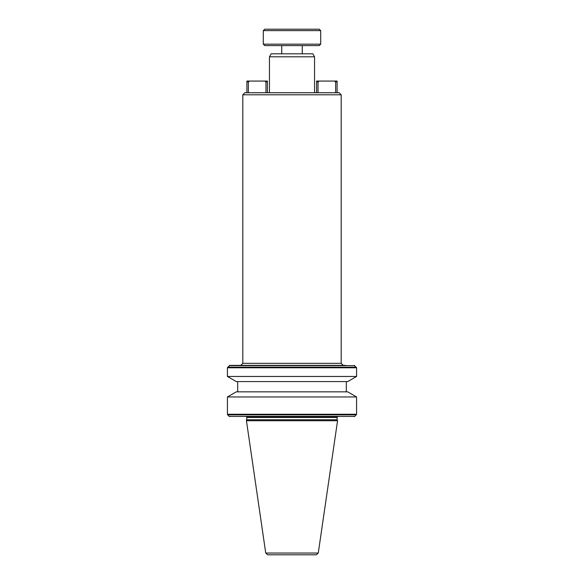 <?xml version="1.0" encoding="UTF-8"?>
<svg xmlns="http://www.w3.org/2000/svg" width="584" height="584" viewBox="0 0 584 584"><rect width="100%" height="100%" fill="white"/><g stroke="black" fill="none" stroke-linecap="round" stroke-linejoin="round"><path stroke-width="0.44" stroke-dasharray="2.92 2.19" d="M227.424 396.959L356.576 396.959M347.699 391.835L236.301 391.835M237.681 381.578L346.319 381.578L237.681 381.578M346.319 391.835L237.681 391.835L346.319 391.835M337.917 416.633L246.083 416.633M302.249 45.596L281.751 45.596L302.249 45.596M302.249 53.801L281.751 53.801L302.249 53.801M314.55 92.746L269.45 92.746L314.55 92.746M244.849 92.746L339.151 92.746M242.805 94.798L341.195 94.798M227.424 376.461L356.576 376.461M319.266 29.2L264.734 29.2M263.304 30.638L320.696 30.638M263.304 44.165L320.696 44.165M264.734 45.596L319.266 45.596M312.805 53.801L271.195 53.801M269.45 56.816L314.55 56.816M337.099 92.746L318.032 92.746L337.099 92.746L337.099 81.884L335.661 81.884L334.501 81.066L319.192 81.066L318.032 81.884L318.032 92.746L316.601 92.746L318.032 92.746M267.399 92.746L248.339 92.746L267.399 92.746L267.399 81.884L265.968 81.884L264.808 81.066L249.499 81.066L248.339 81.884L248.339 92.746L246.901 92.746L248.339 92.746M334.501 81.066L337.099 81.066L337.099 81.884M316.601 92.746L316.601 81.066L319.192 81.066M335.661 92.746L335.661 81.884M264.808 81.066L267.399 81.066L267.399 81.884M246.901 92.746L246.901 81.066L249.499 81.066M265.968 92.746L265.968 81.884M318.032 81.884L316.601 81.884M248.339 81.884L246.901 81.884M343.246 365.387L240.754 365.387M345.75 365.387L344.553 365.387M274.064 416.633L354.765 416.392M236.294 381.578L347.706 381.578M316.236 554.8L267.764 554.8M246.441 420.736L337.559 420.736M246.901 419.743L337.099 419.743M227.424 414.246L356.576 414.246M246.901 417.458L337.099 417.458M356.576 367.774L227.424 367.774M242.805 363.336L341.195 363.336M354.765 365.628L229.235 365.628M227.665 367.197L356.335 367.197M227.665 414.822L356.335 414.822M229.235 416.392L309.695 416.392M265.735 553.048L318.265 553.048"/><path stroke-width="0.88" d="M227.424 396.959L236.301 391.835L347.699 391.835L356.576 396.959L227.424 396.959L227.424 414.246L356.576 414.246L354.765 416.392L229.235 416.392L227.665 414.822L356.335 414.822M237.681 381.578L237.681 391.835M346.319 381.578L346.319 391.835M337.099 419.743L337.099 417.458A0.818 0.818 0 0 1 337.917 416.633L246.083 416.633A0.818 0.818 0 0 1 246.901 417.458L246.441 420.736L337.559 420.736L337.099 419.743L246.901 419.743M318.265 553.048L265.735 553.048L267.764 554.8L316.236 554.8L318.265 553.048L337.559 420.736M265.735 553.048L246.441 420.736M347.706 381.578L236.294 381.578L227.424 376.461L356.576 376.461L347.706 381.578M263.304 30.638L264.734 29.2L319.266 29.2L320.696 30.638L263.304 30.638L263.304 44.165L320.696 44.165L320.696 30.638M320.696 44.165L319.266 45.596L264.734 45.596L263.304 44.165M281.751 45.596L281.751 53.801M302.249 45.596L302.249 53.801M269.45 56.816L271.195 53.801L312.805 53.801L314.55 56.816L269.45 56.816L269.45 92.746M314.55 56.816L314.55 92.746M242.805 94.798L341.195 94.798L339.151 92.746L244.849 92.746L242.805 94.798L242.805 363.336L240.754 365.387L229.819 365.387L345.75 365.387M341.195 94.798L341.195 363.336L343.246 365.387L344.553 365.387M229.819 365.387L227.424 367.774L356.576 367.774L356.576 376.461M354.181 365.387L356.576 367.774M337.099 92.746L337.099 81.066L334.501 81.066L335.661 81.884L335.661 92.746M318.032 92.746L318.032 81.884L319.192 81.066L334.501 81.066M319.192 81.066L316.601 81.066L316.601 92.746M267.399 92.746L267.399 81.066L264.808 81.066L265.968 81.884L265.968 92.746M248.339 92.746L248.339 81.884L249.499 81.066L264.808 81.066M249.499 81.066L246.901 81.066L246.901 92.746M335.661 81.884L337.099 81.884M316.601 81.884L318.032 81.884M265.968 81.884L267.399 81.884M246.901 81.884L248.339 81.884M309.936 416.633L274.064 416.633M354.181 416.633L354.765 416.392M337.099 417.458L246.901 417.458M341.195 363.336L242.805 363.336M229.235 365.628L354.765 365.628M356.335 367.197L227.665 367.197M356.576 396.959L356.576 414.246M227.424 367.774L227.424 376.461M229.235 416.392L229.819 416.633M227.665 414.822L227.424 414.246"/></g></svg>
